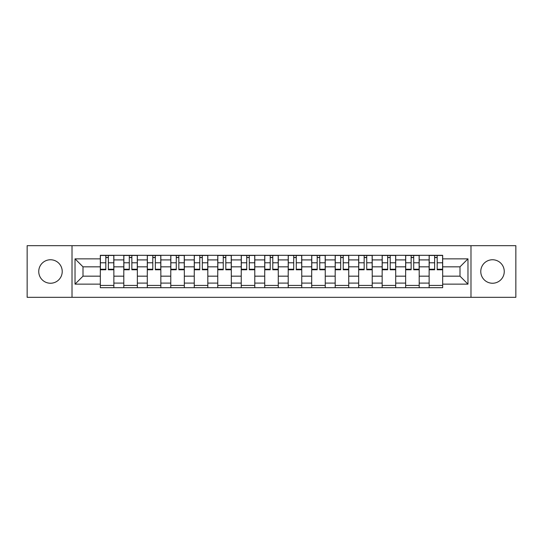 <?xml version="1.0" encoding="UTF-8"?>
<svg xmlns="http://www.w3.org/2000/svg" width="543" height="543" viewBox="0 0 543 543"><rect width="100%" height="100%" fill="white"/><g stroke="black" fill="none" stroke-linecap="round" stroke-linejoin="round"><path stroke-width="0.81" d="M492.515 259.758A11.742 11.742 0 0 0 480.772 271.5A11.742 11.742 0 0 0 492.515 283.242A11.742 11.742 0 0 0 504.257 271.5A11.742 11.742 0 0 0 492.515 259.758M50.485 259.758A11.742 11.742 0 0 0 38.743 271.5A11.742 11.742 0 0 0 50.485 283.242A11.742 11.742 0 0 0 62.228 271.5A11.742 11.742 0 0 0 50.485 259.758M470.985 297.32L515.85 297.32L515.85 245.68L27.15 245.68L27.15 297.32L470.985 297.32L470.985 245.68M123.804 287.681L123.804 259.907L113.867 259.907L113.867 287.681M113.867 259.907L113.867 255.319M123.804 259.907L123.804 255.319M137.359 255.319L137.359 287.681M147.296 287.681L147.296 255.319M160.843 255.319L160.843 287.681M170.78 287.681L170.78 255.319M184.328 255.319L184.328 287.681M194.265 287.681L194.265 255.319M207.813 255.319L207.813 287.681M217.75 287.681L217.75 255.319M231.304 255.319L231.304 287.681M241.241 287.681L241.241 255.319M254.789 255.319L254.789 287.681M264.726 287.681L264.726 255.319M278.274 255.319L278.274 287.681M288.211 287.681L288.211 255.319M301.759 255.319L301.759 287.681M311.696 287.681L311.696 255.319M325.25 255.319L325.25 287.681M335.187 287.681L335.187 255.319M348.735 255.319L348.735 287.681M358.672 287.681L358.672 255.319M372.22 255.319L372.22 287.681M382.157 287.681L382.157 255.319M395.704 255.319L395.704 287.681M405.641 287.681L405.641 255.319M419.196 255.319L419.196 287.681M429.133 287.681L429.133 255.319M429.133 276.17L419.196 276.17M405.641 276.17L395.704 276.17M382.157 276.17L372.22 276.17M358.672 276.17L348.735 276.17M335.187 276.17L325.25 276.17M311.696 276.17L301.759 276.17M288.211 276.17L278.274 276.17M264.726 276.17L254.789 276.17M241.241 276.17L231.304 276.17M217.75 276.17L207.813 276.17M194.265 276.17L184.328 276.17M170.78 276.17L160.843 276.17M147.296 276.17L137.359 276.17M123.804 276.17L113.867 276.17M429.133 266.83L419.196 266.83M405.641 266.83L395.704 266.83M382.157 266.83L372.22 266.83M358.672 266.83L348.735 266.83M335.187 266.83L325.25 266.83M311.696 266.83L301.759 266.83M288.211 266.83L278.274 266.83M264.726 266.83L254.789 266.83M241.241 266.83L231.304 266.83M217.75 266.83L207.813 266.83M194.265 266.83L184.328 266.83M170.78 266.83L160.843 266.83M147.296 266.83L137.359 266.83M123.804 266.83L113.867 266.83M83.004 276.17L100.319 276.17L100.319 266.83L83.004 266.83L83.004 276.17L75.029 284.145L75.029 258.855L100.319 258.855L100.319 266.83M442.681 266.83L442.681 276.17L459.996 276.17L459.996 266.83L442.681 266.83L442.681 255.319L100.319 255.319L100.319 258.855M442.681 258.855L467.971 258.855L467.971 284.145L442.681 284.145L442.681 276.17M100.319 276.17L100.319 287.681L442.681 287.681L442.681 284.145M100.319 284.145L75.029 284.145M72.015 297.32L72.015 245.68M113.867 285.428L100.319 285.428M105.817 257.572L108.376 257.572M137.359 285.428L123.804 285.428M129.302 257.572L131.861 257.572M160.843 285.428L147.296 285.428M152.787 257.572L155.346 257.572M184.328 285.428L170.78 285.428M176.271 257.572L178.837 257.572M207.813 285.428L194.265 285.428M199.763 257.572L202.322 257.572M231.304 285.428L217.75 285.428M223.248 257.572L225.807 257.572M254.789 285.428L241.241 285.428M246.732 257.572L249.291 257.572M278.274 285.428L264.726 285.428M270.217 257.572L272.783 257.572M301.759 285.428L288.211 285.428M293.709 257.572L296.268 257.572M325.25 285.428L311.696 285.428M317.193 257.572L319.752 257.572M348.735 285.428L335.187 285.428M340.678 257.572L343.237 257.572M372.22 285.428L358.672 285.428M364.163 257.572L366.729 257.572M395.704 285.428L382.157 285.428M387.654 257.572L390.213 257.572M419.196 285.428L405.641 285.428M411.139 257.572L413.698 257.572M442.681 285.428L429.133 285.428M434.624 257.572L437.183 257.572M75.029 258.855L83.004 266.83M459.996 276.17L467.971 284.145M459.996 266.83L467.971 258.855M108.376 269.769L108.376 255.468L113.792 255.468L113.792 269.769L108.376 269.769M105.817 257.423L108.376 257.423M110.555 255.468L100.394 255.468L100.394 269.769L105.817 269.769L105.817 255.468L103.632 255.468M131.861 269.769L131.861 255.468L137.284 255.468L137.284 269.769L131.861 269.769M129.302 257.423L131.861 257.423M134.046 255.468L123.879 255.468L123.879 269.769L129.302 269.769L129.302 255.468L127.116 255.468M155.346 269.769L155.346 255.468L160.769 255.468L160.769 269.769L155.346 269.769M152.787 257.423L155.346 257.423M157.531 255.468L147.37 255.468L147.37 269.769L152.787 269.769L152.787 255.468L150.608 255.468M178.837 269.769L178.837 255.468L184.253 255.468L184.253 269.769L178.837 269.769M176.271 257.423L178.837 257.423M181.016 255.468L170.855 255.468L170.855 269.769L176.271 269.769L176.271 255.468L174.093 255.468M202.322 269.769L202.322 255.468L207.738 255.468L207.738 269.769L202.322 269.769M199.763 257.423L202.322 257.423M204.501 255.468L194.34 255.468L194.34 269.769L199.763 269.769L199.763 255.468L197.577 255.468M225.807 269.769L225.807 255.468L231.23 255.468L231.23 269.769L225.807 269.769M223.248 257.423L225.807 257.423M227.992 255.468L217.824 255.468L217.824 269.769L223.248 269.769L223.248 255.468L221.062 255.468M249.291 269.769L249.291 255.468L254.715 255.468L254.715 269.769L249.291 269.769M246.732 257.423L249.291 257.423M251.477 255.468L241.316 255.468L241.316 269.769L246.732 269.769L246.732 255.468L244.554 255.468M272.783 269.769L272.783 255.468L278.199 255.468L278.199 269.769L272.783 269.769M270.217 257.423L272.783 257.423M274.962 255.468L264.801 255.468L264.801 269.769L270.217 269.769L270.217 255.468L268.038 255.468M296.268 269.769L296.268 255.468L301.684 255.468L301.684 269.769L296.268 269.769M293.709 257.423L296.268 257.423M298.446 255.468L288.285 255.468L288.285 269.769L293.709 269.769L293.709 255.468L291.523 255.468M319.752 269.769L319.752 255.468L325.176 255.468L325.176 269.769L319.752 269.769M317.193 257.423L319.752 257.423M321.938 255.468L311.77 255.468L311.77 269.769L317.193 269.769L317.193 255.468L315.008 255.468M343.237 269.769L343.237 255.468L348.66 255.468L348.66 269.769L343.237 269.769M340.678 257.423L343.237 257.423M345.423 255.468L335.262 255.468L335.262 269.769L340.678 269.769L340.678 255.468L338.499 255.468M366.729 269.769L366.729 255.468L372.145 255.468L372.145 269.769L366.729 269.769M364.163 257.423L366.729 257.423M368.907 255.468L358.747 255.468L358.747 269.769L364.163 269.769L364.163 255.468L361.984 255.468M390.213 269.769L390.213 255.468L395.63 255.468L395.63 269.769L390.213 269.769M387.654 257.423L390.213 257.423M392.392 255.468L382.231 255.468L382.231 269.769L387.654 269.769L387.654 255.468L385.469 255.468M413.698 269.769L413.698 255.468L419.121 255.468L419.121 269.769L413.698 269.769M411.139 257.423L413.698 257.423M415.884 255.468L405.716 255.468L405.716 269.769L411.139 269.769L411.139 255.468L408.954 255.468M437.183 269.769L437.183 255.468L442.606 255.468L442.606 269.769L437.183 269.769M434.624 257.423L437.183 257.423M439.368 255.468L429.208 255.468L429.208 269.769L434.624 269.769L434.624 255.468L432.445 255.468M405.641 259.907L395.704 259.907M382.157 259.907L372.22 259.907M358.672 259.907L348.735 259.907M335.187 259.907L325.25 259.907M311.696 259.907L301.759 259.907M288.211 259.907L278.274 259.907M264.726 259.907L254.789 259.907M241.241 259.907L231.304 259.907M217.75 259.907L207.813 259.907M194.265 259.907L184.328 259.907M170.78 259.907L160.843 259.907M147.296 259.907L137.359 259.907M429.133 259.907L419.196 259.907M405.641 283.093L395.704 283.093M382.157 283.093L372.22 283.093M358.672 283.093L348.735 283.093M335.187 283.093L325.25 283.093M311.696 283.093L301.759 283.093M288.211 283.093L278.274 283.093M264.726 283.093L254.789 283.093M241.241 283.093L231.304 283.093M217.75 283.093L207.813 283.093M194.265 283.093L184.328 283.093M170.78 283.093L160.843 283.093M147.296 283.093L137.359 283.093M123.804 283.093L113.867 283.093M429.133 283.093L419.196 283.093M108.376 269.247L113.792 269.247M108.376 262.778L113.792 262.778M100.394 269.247L105.817 269.247M100.394 262.778L105.817 262.778M131.861 269.247L137.284 269.247M131.861 262.778L137.284 262.778M123.879 269.247L129.302 269.247M123.879 262.778L129.302 262.778M155.346 269.247L160.769 269.247M155.346 262.778L160.769 262.778M147.37 269.247L152.787 269.247M147.37 262.778L152.787 262.778M178.837 269.247L184.253 269.247M178.837 262.778L184.253 262.778M170.855 269.247L176.271 269.247M170.855 262.778L176.271 262.778M202.322 269.247L207.738 269.247M202.322 262.778L207.738 262.778M194.34 269.247L199.763 269.247M194.34 262.778L199.763 262.778M225.807 269.247L231.23 269.247M225.807 262.778L231.23 262.778M217.824 269.247L223.248 269.247M217.824 262.778L223.248 262.778M249.291 269.247L254.715 269.247M249.291 262.778L254.715 262.778M241.316 269.247L246.732 269.247M241.316 262.778L246.732 262.778M272.783 269.247L278.199 269.247M272.783 262.778L278.199 262.778M264.801 269.247L270.217 269.247M264.801 262.778L270.217 262.778M296.268 269.247L301.684 269.247M296.268 262.778L301.684 262.778M288.285 269.247L293.709 269.247M288.285 262.778L293.709 262.778M319.752 269.247L325.176 269.247M319.752 262.778L325.176 262.778M311.77 269.247L317.193 269.247M311.77 262.778L317.193 262.778M343.237 269.247L348.66 269.247M343.237 262.778L348.66 262.778M335.262 269.247L340.678 269.247M335.262 262.778L340.678 262.778M366.729 269.247L372.145 269.247M366.729 262.778L372.145 262.778M358.747 269.247L364.163 269.247M358.747 262.778L364.163 262.778M390.213 269.247L395.63 269.247M390.213 262.778L395.63 262.778M382.231 269.247L387.654 269.247M382.231 262.778L387.654 262.778M413.698 269.247L419.121 269.247M413.698 262.778L419.121 262.778M405.716 269.247L411.139 269.247M405.716 262.778L411.139 262.778M437.183 269.247L442.606 269.247M437.183 262.778L442.606 262.778M429.208 269.247L434.624 269.247M429.208 262.778L434.624 262.778"/></g></svg>

